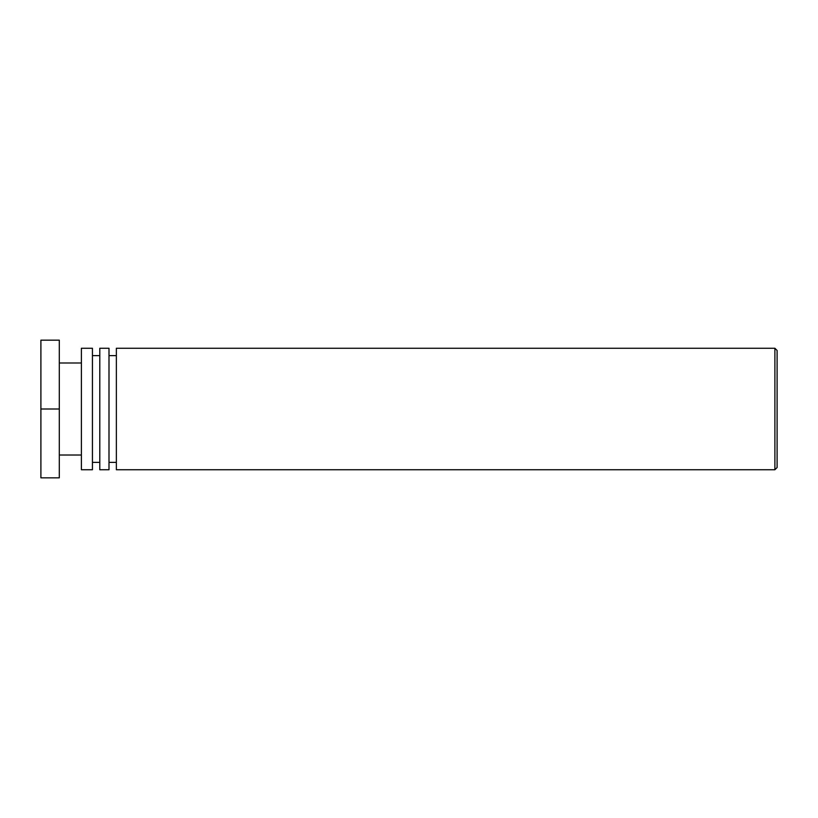 <?xml version="1.0" encoding="UTF-8"?>
<svg xmlns="http://www.w3.org/2000/svg" width="818" height="818" viewBox="0 0 818 818"><rect width="100%" height="100%" fill="white"/><g stroke="black" fill="none" stroke-linecap="round" stroke-linejoin="round"><path stroke-width="1.23" d="M777.1 409L777.1 350.472L774.891 348.264L774.891 469.736L777.1 467.528L777.1 409M774.891 348.264L116.36 348.264L116.36 469.736L774.891 469.736M116.36 355.625L108.998 355.625M108.998 469.736L108.998 348.264L99.796 348.264L99.796 469.736L108.998 469.736M99.796 355.625L92.434 355.625M92.434 469.736L92.434 348.264L81.391 348.264L81.391 469.736L92.434 469.736M81.391 362.988L59.305 362.988M59.305 409L59.305 340.165L40.9 340.165L40.9 409L59.305 409L59.305 477.835L40.9 477.835L40.9 409M116.36 462.374L108.998 462.374M99.796 462.374L92.434 462.374M81.391 455.012L59.305 455.012"/></g></svg>
